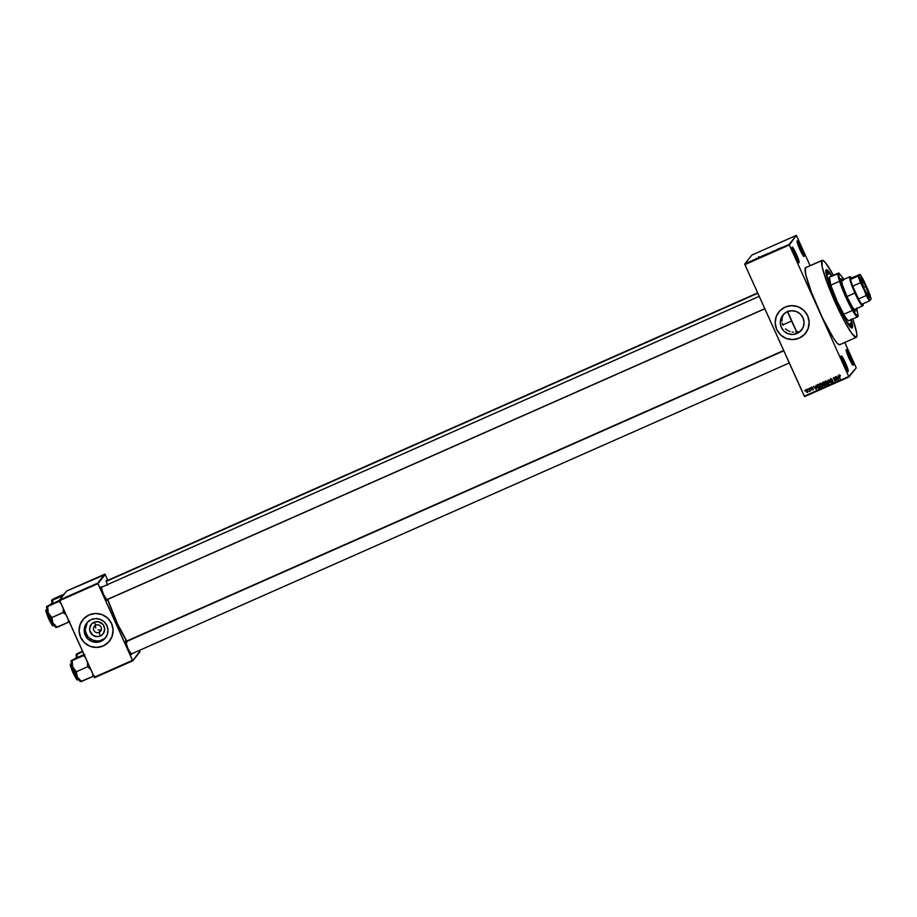 <?xml version="1.0" encoding="UTF-8"?>
<svg xmlns="http://www.w3.org/2000/svg" width="917" height="917" viewBox="0 0 917 917"><rect width="100%" height="100%" fill="white"/><g stroke="black" fill="none" stroke-linecap="round" stroke-linejoin="round"><path stroke-width="1.38" d="M847.503 371.064A7.966 0.974 66.1 0 0 845.073 363.545A7.966 0.974 66.1 0 0 841.153 356.679A7.966 0.974 -113.9 0 1 845.073 363.545A7.966 0.974 -113.9 0 1 847.503 371.064M848.202 371.477L845.428 362.8L841.187 355.945A8.54 1.043 -113.9 0 1 845.428 362.8A8.54 1.043 -113.9 0 1 848.202 371.477A8.54 1.043 -113.9 0 1 848.007 371.511L848.202 371.477M841.13 356.105L843.972 364.622L847.996 371.5A8.54 1.043 -113.9 0 1 843.743 364.129A8.54 1.043 -113.9 0 1 841.153 356.014A8.54 1.043 -113.9 0 1 841.187 355.945L841.13 356.105M798.409 262.319A7.966 0.974 66.1 0 0 795.967 254.8A7.966 0.974 66.1 0 0 792.047 247.945A7.966 0.974 -113.9 0 1 795.967 254.8A7.966 0.974 -113.9 0 1 798.409 262.319M799.108 262.732L796.334 254.055L792.093 247.2A8.54 1.043 -113.9 0 1 796.334 254.055A8.54 1.043 -113.9 0 1 799.108 262.732A8.54 1.043 -113.9 0 1 798.913 262.766A8.54 1.043 -113.9 0 1 794.649 255.385A8.54 1.043 -113.9 0 1 792.059 247.269A8.54 1.043 -113.9 0 1 792.093 247.2L794.867 255.877L799.108 262.732M803.464 255.992A7.966 0.974 66.1 0 0 801.034 248.473A7.966 0.974 66.1 0 0 797.114 241.607A7.966 0.974 -113.9 0 1 801.034 248.473A7.966 0.974 -113.9 0 1 803.464 255.992M804.163 256.405L801.389 247.728L797.148 240.873A8.54 1.043 -113.9 0 1 801.389 247.728A8.54 1.043 -113.9 0 1 804.163 256.405A8.54 1.043 -113.9 0 1 803.968 256.439L804.163 256.405M797.091 241.033L799.933 249.55L803.957 256.428A8.54 1.043 -113.9 0 1 799.704 249.057A8.54 1.043 -113.9 0 1 797.114 240.942A8.54 1.043 -113.9 0 1 797.148 240.873L797.091 241.033M852.569 364.725A7.966 0.974 66.1 0 0 850.128 357.217A7.966 0.974 66.1 0 0 846.208 350.351A7.966 0.974 -113.9 0 1 850.128 357.217A7.966 0.974 -113.9 0 1 852.569 364.725M853.269 365.138L850.483 356.461L846.253 349.606A8.54 1.043 -113.9 0 1 850.483 356.461A8.54 1.043 -113.9 0 1 853.269 365.138A8.54 1.043 -113.9 0 1 853.062 365.172L853.269 365.138M846.185 349.767L849.027 358.283L853.051 365.172A8.54 1.043 -113.9 0 1 848.81 357.79A8.54 1.043 -113.9 0 1 846.208 349.675A8.54 1.043 -113.9 0 1 846.253 349.606L846.185 349.767M797.079 333.456A11.932 11.818 38.6 0 1 782.854 315.15A11.932 11.818 38.6 0 1 787.279 311.746L791.795 310.737L796.369 311.539L800.312 314.015L803.005 317.809L804.06 322.325L803.303 326.888L800.85 330.796L797.079 333.456L792.563 334.453L787.99 333.662L784.046 331.175L781.353 327.392L780.298 322.876L781.055 318.314L783.508 314.405L787.279 311.746A11.932 11.818 38.6 0 1 801.504 330.04A11.932 11.818 38.6 0 1 797.079 333.456L798.34 331.874L797.079 333.456M796.999 332.378L798.34 331.874L796.999 332.378A30.169 3.668 66.1 0 1 787.577 311.62M795.497 332.023L797.652 331.553L795.497 332.023M792.219 332.023L793.308 332.114L792.219 332.023M790.122 331.564L789.101 331.197L790.122 331.564M788.127 330.75L787.199 330.212L788.127 330.75M785.491 328.871L787.199 330.212L785.491 328.871M782.98 325.329L782.27 323.243L782.98 325.329M781.983 321.076L782.086 318.875L781.983 321.076M782.293 317.809L782.591 316.755L782.293 317.809M782.969 315.735L783.45 314.749L782.969 315.735M784.001 313.809L783.45 314.749M804.587 334.327L799.188 338.132L792.724 339.577L786.178 338.43L780.539 334.877L776.676 329.455L775.174 322.99L776.263 316.457L778.82 311.963A17.079 16.919 -141.4 0 0 799.188 338.132A17.079 16.919 38.6 0 1 778.82 311.963A17.079 16.919 38.6 0 1 785.147 307.092L791.612 305.648L798.168 306.794L803.796 310.347L807.659 315.769L809.172 322.234L808.083 328.756L804.576 334.35L799.177 338.155L792.712 339.599L786.156 338.453L780.516 334.9L776.653 329.478L775.152 323.013L776.24 316.491L779.748 310.897L785.147 307.092A17.079 16.919 38.6 0 1 805.504 333.284A17.079 16.919 38.6 0 1 799.177 338.155A17.079 16.919 -141.4 0 0 805.516 333.272L805.504 333.284M131.624 653.821A7.405 0.906 -113.9 0 1 131.578 654.451L131.589 653.626M126.363 641.682L125.503 640.983A7.405 0.906 -113.9 0 1 126.099 641.327M107.163 599.661A7.405 0.906 -113.9 0 1 107.129 600.28L107.14 599.466M101.913 587.51L101.053 586.823A7.405 0.906 -113.9 0 1 101.638 587.167M107.002 581.149L106.131 580.45A7.405 0.906 -113.9 0 1 106.727 580.793M851.068 319.116L852.592 326.635L852.306 327.85L850.953 327.598L846.551 321.775L840.408 310.542L829.679 285.588L826.389 274.894L826.125 269.862A31.877 3.874 -113.9 0 1 831.891 275.96L828.166 270.767L826.458 269.667L825.896 270.469L826.125 269.862A31.877 3.874 -113.9 0 0 825.988 270.114L825.988 270.114A31.877 3.874 -113.9 0 0 835.674 300.432A31.877 3.874 -113.9 0 0 851.572 327.988L851.572 327.988A31.877 3.874 -113.9 0 0 852.306 327.85A31.877 3.874 -113.9 0 0 851.228 319.689M805.814 267.592L805.378 267.856A42.125 5.124 66.1 0 0 818.537 309.465A42.125 5.124 66.1 0 0 839.72 344.7L856.249 337.387A42.125 5.124 -113.9 0 1 835.066 302.151A42.125 5.124 -113.9 0 1 821.919 260.543L805.378 267.856L805.722 274.504L811.35 292.087L822.526 318.061L833.771 338.648L837.29 343.302L839.548 344.746M822.171 260.336A42.125 5.124 -113.9 0 1 833.404 275.283L825.655 262.938L822.95 260.394L821.919 260.543A42.125 5.124 -113.9 0 1 822.171 260.336L805.642 267.649A42.125 5.124 66.1 0 0 805.378 267.856L821.919 260.543L822.262 267.191L826.607 281.313L835.616 303.367L844.202 320.893L851.606 333.226L856.077 337.433L856.891 335.565L856.581 332.539L852.741 319.013A42.125 5.124 -113.9 0 1 856.512 337.181A42.125 5.124 -113.9 0 1 856.249 337.387M107.702 599.42A31.877 3.874 66.1 0 0 126.638 641.086M101.363 629.532L99.105 632.375L100.262 636.008A7.565 7.485 38.6 0 1 90.302 632.168A7.565 7.485 38.6 0 1 94.061 622.253L95.826 625.13A3.989 3.943 -141.4 0 0 93.843 630.346A3.989 3.943 -141.4 0 0 99.105 632.375A3.989 3.943 38.6 0 1 94.348 626.265A3.989 3.943 38.6 0 1 100.595 626.334A3.989 3.943 38.6 0 1 99.105 632.375L100.847 629.761M102.142 623.434L102.635 624.041L102.142 623.434M99.735 630.025L100.572 629.853L99.735 630.025M98.096 629.899L98.898 630.048L98.096 629.899M95.781 627.927L95.54 627.182L95.781 627.927M95.46 626.391L95.54 625.577L95.46 626.391M95.781 624.775L95.54 625.577L95.781 624.775M85.281 629.406L87.333 622.368A11.932 11.818 -141.4 0 0 102.062 639.986L101.008 641.304A11.932 11.818 38.6 0 1 86.783 622.998A11.932 11.818 38.6 0 1 91.207 619.594L95.723 618.585L100.308 619.388L104.24 621.864L106.945 625.658L107.988 630.174L107.232 634.736L104.779 638.645L101.008 641.304L96.491 642.313L91.918 641.51L87.975 639.023L85.281 635.24L84.226 630.724L84.983 626.162L87.436 622.253L91.207 619.594A11.932 11.818 38.6 0 1 105.432 637.888A11.932 11.818 38.6 0 1 101.008 641.304L102.062 639.986A11.932 11.818 -141.4 0 0 105.936 637.212M108.527 642.175L103.128 645.981L96.663 647.425L90.107 646.279L84.467 642.725L80.604 637.304L79.103 630.839L80.192 624.317L82.759 619.8A17.079 16.919 -141.4 0 0 103.128 645.981L103.105 646.004A17.079 16.919 38.6 0 1 82.748 619.812A17.079 16.919 38.6 0 1 89.075 614.94L95.54 613.496L102.096 614.642L107.725 618.196L111.599 623.617L113.1 630.082L112.012 636.604L108.504 642.198L103.105 646.004L96.64 647.448L90.084 646.302L84.456 642.748L80.593 637.326L79.08 630.862L80.169 624.339L83.676 618.746L89.075 614.94A17.079 16.919 38.6 0 1 109.432 641.132A17.079 16.919 38.6 0 1 103.105 646.004L103.128 645.981A17.079 16.919 -141.4 0 0 109.444 641.121L109.432 641.132M744.902 264.635L804.278 396.155L848.729 376.497L789.342 244.977L744.902 264.635L744.707 264.05L789.159 244.403L796.346 235.382L751.906 255.041L744.707 264.05L751.906 255.041L796.346 235.382L810.101 265.678L796.346 235.382L789.342 244.977L789.159 244.403L744.707 264.05L744.902 264.635L804.564 396.614L849.004 376.956L856.203 367.946L848.729 376.497L789.342 244.977L744.902 264.635M807.957 389.565L808.049 388.9L807.957 389.565M809.654 389.828L809.367 388.315L810.559 390.951L809.482 391.318L809.654 389.828L809.482 391.318L810.559 390.951L809.367 388.315L809.654 389.828M810.215 388.567L810.307 387.902L810.215 388.567M811.19 388.476L811.304 387.467L812.29 387.261L812.783 387.765L811.488 388.269L813.047 388.636L813.264 389.622L811.832 389.714L812.943 389.117L811.19 388.476L812.943 389.117L811.74 389.576L812.84 390L813.241 388.911L811.683 388.464L811.694 387.685L812.783 387.765L811.591 387.272L811.19 388.476L811.591 387.272M815.901 386.722L816.325 389.587L813.643 386.424L814.754 387.226L815.901 386.722L814.754 387.226L813.643 386.424L816.325 389.587L815.901 386.722M822.343 386.756L822.24 384.739L820.772 383.398L822.159 384.578L822.48 386.435L821.323 387.306L820.062 386.504L819.878 383.65L819.718 385.908L821.827 387.215L822.446 386.642M825.552 381.105L827.031 381.472L827.948 383.707L826.905 384.911L825.46 384.12L824.841 382.251L825.552 381.105L825.117 383.512L827.226 384.819L827.845 384.257L827.226 384.819L827.638 382.355L826.756 381.254L825.552 381.105L824.864 382.068M839.261 375.042L840.178 379.042L839.204 375.901L839.754 375.191L840.488 375.855L839.261 375.042L840.488 375.855L839.204 375.764L840.178 379.042L839.17 375.007M838.069 376.921L838.505 379.776L835.811 376.623L836.934 377.426L838.069 376.921L836.934 377.426L835.811 376.623L838.505 379.776L838.069 376.921M836.419 379.833L835.112 376.933L837.072 380.406L834.023 378.274L835.009 381.323L833.37 377.701L836.419 379.833L833.37 377.701L835.009 381.323L834.023 378.274L837.072 380.406L835.112 376.933L836.419 379.833M832.441 381.85L832.521 380.67L830.16 380.326L830.951 378.732L832.349 379.558L830.813 379.283L830.573 380.314L832.395 380.544L833.049 381.506L832.235 382.584L831.077 382.068L832.361 382.034L832.556 381.14L830.16 380.326L832.338 380.91L832.246 382.091L830.974 381.862L832.453 382.515L832.934 381.105L830.493 380.165L830.871 379.26L832.349 379.558L830.447 378.904M828.693 384.108L828.418 379.89L831.031 383.088L828.464 380.372L828.693 384.108L828.464 380.372L831.031 383.088L828.097 380.028L828.693 384.108M822.813 382.366L822.297 383.879L823.34 384.326L823.134 385.484L825.415 385.404L823.328 385.243L822.297 383.879L822.343 382.687L823.833 381.919L825.472 385.541L823.351 385.816L822.297 383.879L823.134 385.484L825.472 385.541L823.833 381.919L822.32 382.71M817.471 384.727L817.047 387.112L818.594 388.499L820.016 387.799L818.789 388.258L817.047 387.112L816.841 385.289L818.434 384.303L820.073 387.925L819.076 388.372L817.047 387.112L818.594 388.499L820.073 387.925L818.434 384.303L817.15 384.853M807.545 392.338L807.843 390.573L806.318 389.61L806.032 391.41L807.017 392.086L807.957 391.96L806.032 391.41L806.1 389.736L807.361 389.84L808.072 391.33L807.43 392.384L806.272 391.846L807.866 392.098M804.851 390.929L804.954 390.264L804.851 390.929M856.019 367.362L844.775 342.465L856.019 367.362M750.851 261.093L750.037 261.54L750.851 261.093M752.685 260.233L753.373 260.05M757.247 258.239L755.585 258.892L757.247 258.239M762.073 256.049L761.041 256.726M767.518 253.608L766.062 254.422L767.54 253.631M781.227 247.544L780.138 248.312L781.227 247.544M779.416 248.427L777.754 249.08L779.416 248.427M776.779 249.733L774.968 250.593L776.779 249.733M768.664 253.379L770.991 252.358L768.664 253.379M763.655 255.407L765.775 254.387L763.953 255.453M757.992 257.964L760.376 256.771L758.6 257.826M826.653 381.289L827.73 383.558L827.031 384.395L825.965 384.143L825.747 381.518L826.676 381.3M826.366 381.495L827.306 382.492L827.031 384.395L827.501 382.251L826.366 381.495M139.808 651.196L139.43 650.371L139.992 651.781L132.793 660.79L139.808 651.196M107.805 580.323L105.203 574.569L107.805 580.323M66.677 591.018L59.49 600.027L97.729 583.12L104.916 574.111L66.677 591.018L105.203 574.569L97.913 583.693L59.674 600.612L94.268 677.25L132.506 660.332L97.729 583.12L59.49 600.027L66.677 591.018M94.554 677.697L132.793 660.79L97.913 583.693L59.674 600.612L59.49 600.027L94.554 677.697L132.793 660.79L94.554 677.697M106.097 580.507A7.405 0.906 -113.9 0 1 106.131 580.45L107.427 585.344M101.053 586.823L103.461 594.342L107.129 600.28A7.405 0.906 -113.9 0 1 106.957 600.314A7.405 0.906 -113.9 0 1 103.266 593.918A7.405 0.906 -113.9 0 1 101.019 586.88A7.405 0.906 -113.9 0 1 101.053 586.823M125.503 640.983L127.91 648.502L131.578 654.451A7.405 0.906 -113.9 0 1 131.418 654.474A7.405 0.906 -113.9 0 1 127.715 648.078A7.405 0.906 -113.9 0 1 125.469 641.04A7.405 0.906 -113.9 0 1 125.503 640.983M107.679 599.351L117.433 623.686L127.257 642.026M99.85 640.708L104.079 638.84M85.579 631.71L87.493 635.951M89.029 637.716L92.972 640.192L97.546 640.994M100.262 636.008L97.408 636.65L93.179 635.481L89.82 630.77L89.728 627.836L91.666 623.938L94.061 622.253L98.394 621.726L103.289 624.809L104.687 628.959L103.552 633.166L101.546 635.286L100.262 636.008L99.105 632.375A3.989 3.943 -141.4 0 0 101.088 627.148A3.989 3.943 -141.4 0 0 95.826 625.13L94.061 622.253A7.565 7.485 38.6 0 1 104.022 626.093A7.565 7.485 38.6 0 1 100.262 636.008M804.564 396.614L849.004 376.956L804.564 396.614M800.369 330.728L802.1 329.237M840.041 375.362L838.837 375.981L840.041 375.362M830.55 379.489L831.41 378.939L832.04 379.753L831.066 379.008M830.928 379.478L830.023 379.798L830.928 379.478M825.587 381.839L824.509 382.183M819.867 383.638L819.718 385.908L819.454 384.464L820.348 383.249M819.729 384.441L819.007 384.693M779.267 248.53L778.407 249.046L779.267 248.53M773.65 250.994L772.676 251.327M772.607 251.396L773.318 251.143M771.885 251.774L773.409 251.212M766.073 254.387L767.162 254.043M767.483 253.654L766.406 254.25M768.343 253.47L766.394 254.273M763.597 255.556L764.411 255.258M764.572 255.155L763.999 255.316M764.652 255.041L763.999 255.247M760.674 256.783L762.933 255.854M758.359 257.86L759.998 256.966L758.302 257.86M757.098 258.342L756.227 258.858L757.098 258.342M754.129 259.683L753.396 259.947M752.628 260.348L753.316 260.096L752.628 260.348M749.063 261.872L748.283 262.113M748.066 262.388L748.719 262.044M761.041 256.668L761.729 256.416M763.368 255.912L762.738 255.694M758.772 256.6L758.474 258.365M839.124 375.064L839.261 376.337L839.456 374.789M837.806 378.48L836.109 376.486L837.806 378.48M838.264 376.681L838.081 375.615L838.264 376.681M838.516 378.343L838.344 377.151L838.516 378.343M837.427 377.552L838.344 377.151L838.482 379.34L837.232 377.793L838.344 377.151L837.427 377.552M837.015 380.28L834.023 378.274L837.015 380.28M835.272 381.048L833.622 377.586L835.272 381.048M836.613 379.592L835.364 376.818L836.613 379.592M830.493 380.165L830.871 379.26M832.945 382.08L832.934 381.105M832.453 382.515L831.169 381.621L832.991 382.034M832.602 381.231L832.246 382.091M830.71 378.824L830.16 380.326L832.613 380.727L832.544 381.873M830.389 378.996L830.355 380.074L830.905 378.572M830.928 382.974L829.358 381.048L830.928 382.974M829.014 383.81L828.315 379.936L829.014 383.81M827.742 384.361L825.117 383.512L825.747 380.853M827.226 384.819L825.472 383.581L825.266 381.243M825.632 381.518L825.552 383.593L827.031 384.395M827.226 384.154L827.501 382.251L825.747 381.518M822.469 382.527L822.492 383.627L823.008 382.125M822.652 383.031L823.89 382.24L824.463 383.512L823.89 382.24L824.268 383.753L822.618 383.73L822.87 382.744L822.813 383.478M823.432 385.278L825.151 385.014L823.844 384.452L824.658 383.936L825.151 385.014L824.658 383.936L823.374 385.117L824.658 383.936L824.956 385.266L823.432 385.278L823.604 384.532M823.707 384.395L823.626 385.037M822.675 382.985L823.89 382.24L822.996 382.79L823.695 382.481L824.268 383.753L822.618 383.73M821.827 387.215L819.913 385.667L820.979 386.917L822.411 386.687M820.153 383.489L819.454 384.464M820.222 383.902L821.162 383.65L822.102 384.636L821.632 386.791L820.05 385.77L820.027 384.154L821.907 384.876L821.632 386.791L822.102 384.636L820.715 383.845L819.855 384.498L820.406 386.355L821.632 386.791M821.827 386.538L822.102 384.636L820.348 383.914M817.127 384.899L817.242 386.871L817.666 384.487M817.528 385.117L817.116 386.034L818.491 384.636L819.741 387.41L818.491 384.636L819.546 387.65L818.468 388.04L817.379 386.974L817.895 384.888L817.311 385.782M817.7 385.14L818.491 384.636L817.7 385.14L818.296 384.876L819.546 387.65L818.09 387.914L817.116 386.034M815.626 388.292L813.929 386.298L815.626 388.292M816.096 386.481L815.912 385.415L816.096 386.481M816.336 388.143L816.176 386.951L816.336 388.143M815.259 387.364L816.176 386.951L816.302 389.14L815.064 387.604L816.176 386.951L815.259 387.364M812.726 387.673L811.683 388.017L812.726 387.673M811.488 388.269L811.74 387.662M812.84 390L811.935 389.335L813.31 389.576M812.943 389.117L811.385 388.235L811.786 387.031M811.499 387.226L811.453 388.384L813.058 388.762L812.898 389.461M809.86 391.318L810.043 390.676M810.055 391.078L809.482 391.318L810.055 391.078M809.596 390.653L810.032 390.149L809.665 390.837M809.791 390.619L809.287 388.35L809.837 390.39M806.123 389.691L806.226 391.158L806.513 389.37M807.017 389.714L807.636 390.31M807.579 391.719L807.717 390.47L807.659 391.674M807.522 390.711L807.384 391.96L806.341 391.238L806.479 389.989L806.536 390.986L806.673 389.748L807.522 390.711L807.384 391.96L807.717 390.47L806.433 390.012L806.341 391.238L806.479 389.989M807.717 390.47L806.673 389.748M838.482 379.34L838.149 377.391L837.232 377.793L838.482 379.34M816.302 389.14L815.981 387.203L815.064 387.604L816.302 389.14M806.341 391.238L807.35 391.972M828.223 274.527L827.065 271.925L828.223 274.527M851.377 325.787L850.242 323.185L851.366 325.787M855.79 308.857L855.767 310.794A17.652 2.143 -113.9 0 1 855.653 310.886A17.652 2.143 -113.9 0 1 846.781 296.122A17.652 2.143 -113.9 0 1 841.267 278.688L843.331 280.35M838.333 273.106L829.541 276.991A23.911 2.911 66.1 0 0 829.392 277.106L838.929 273.518A23.338 2.843 -113.9 0 1 839.468 273.415L838.723 273.128A23.911 2.911 66.1 0 0 838.184 273.22A23.911 2.911 -113.9 0 1 838.333 273.106A23.911 2.911 -113.9 0 1 839.147 273.381L838.768 275.157L839.846 279.914L845.589 295.148L852.18 308.616L856.031 314.646L858.106 315.975L857.819 316.72A23.911 2.911 66.1 0 0 857.922 316.525L858.209 315.792A23.338 2.843 -113.9 0 1 858.106 315.975L856.707 307.986M857.991 316.262A23.911 2.911 -113.9 0 1 857.819 316.72A23.911 2.911 -113.9 0 1 857.67 316.835A23.911 2.911 -113.9 0 1 845.646 296.844A23.911 2.911 -113.9 0 1 838.184 273.22L829.644 276.968M825.873 271.833L826.825 271.409A30.169 3.668 -113.9 0 1 827.008 271.26A30.169 3.668 -113.9 0 1 831.593 276.086L828.108 271.661L825.873 271.833M850.93 319.815A30.169 3.668 -113.9 0 1 851.606 326.303A30.169 3.668 -113.9 0 1 851.423 326.452A30.169 3.668 -113.9 0 1 836.247 301.212A30.169 3.668 -113.9 0 1 826.825 271.409L827.077 276.177L830.183 286.299L840.35 309.912L846.15 320.549L850.323 326.062L851.801 325.856L850.93 319.815M850.827 277.049A15.371 1.868 -113.9 0 1 851.778 277.908L859.928 274.389L858.954 275.616L859.859 279.032L866.256 295.526A15.371 1.868 66.1 0 0 869.545 300.845L861.797 304.272L869.545 300.845A15.371 1.868 -113.9 0 1 866.256 295.526L858.507 298.953L852.73 286.138L860.478 282.711L866.221 294.07L866.256 295.526L858.507 298.953A15.371 1.868 66.1 0 0 861.797 304.272L862.897 305.166L863.161 303.619A15.371 1.868 -113.9 0 1 863.161 304.948A15.371 1.868 -113.9 0 1 861.797 304.272A15.371 1.868 -113.9 0 1 858.507 298.953A15.371 1.868 -113.9 0 1 855.469 292.729L852.73 286.138L855.469 292.729L846.964 296.535L855.469 292.729A15.371 1.868 -113.9 0 1 852.73 286.138A15.371 1.868 -113.9 0 1 850.575 279.41A15.371 1.868 -113.9 0 1 850.827 277.049L850.082 276.751A15.944 1.937 66.1 0 0 854.908 293.016A15.944 1.937 -113.9 0 0 862.714 305.888L854.449 309.545A15.944 1.937 -113.9 0 1 853.83 309.304L853.532 309.018M841.313 281.015A15.944 1.937 -113.9 0 1 841.451 280.476A15.944 1.937 -113.9 0 1 841.554 280.396M849.039 320.606L847.503 319.93L844.717 316.044L837.175 301.418L830.825 285.29L829.392 277.106A23.911 2.911 66.1 0 0 836.866 300.73A23.911 2.911 66.1 0 0 848.89 320.721L857.67 316.835M787.382 311.115L796.862 332.114M843.972 279.341L839.17 273.369M855.767 310.794L852.581 307.424L847.01 296.627L842.322 284.728L841.267 278.688A17.652 2.143 -113.9 0 1 841.382 278.608M838.184 273.22A23.911 2.911 66.1 0 0 845.955 297.532A23.911 2.911 66.1 0 0 857.819 316.72L858.106 315.975A23.338 2.843 -113.9 0 1 846.517 297.246A23.338 2.843 -113.9 0 1 838.929 273.518L838.184 273.22M855.252 311.023L855.274 309.086M842.815 280.579L840.935 278.814M841.313 281.083L841.623 280.373M73.291 668.287L72.638 666.877A11.463 1.398 66.1 0 0 74.85 672.253L76.317 671.725L72.638 666.877L72.168 660.595L83.424 655.621L85.579 657.798L83.424 655.621L71.125 660.607L83.986 654.463L71.045 660.859L73.131 668.172L77.337 677.296L76.317 671.725L73.291 668.287M73.349 672.711L70.62 663.988A8.54 1.043 66.1 0 0 73.349 672.711L74.781 672.081L73.349 672.711A8.54 1.043 66.1 0 0 77.532 679.612L73.349 672.711M70.494 664.435L73.062 672.814L77.12 679.417M87.528 661.971L87.562 666.751L76.317 671.725L87.562 666.751L91.001 669.674L87.562 666.751L87.528 661.971M80.513 681.583L92.835 676.471L92.709 673.594L92.835 676.471L81.579 681.446L77.337 677.296L80.536 681.446M92.835 676.471L94.268 675.611L92.835 676.471M84.857 654.772L83.424 655.621L84.857 654.772M72.42 671.347L70.403 664.481M76.936 679.428L73.738 674.259M80.696 681.618L81.579 681.446L77.337 677.296A11.463 1.398 66.1 0 0 80.272 681.491L80.536 681.595M76.294 673.181L76.317 671.725L74.85 672.253A11.463 1.398 66.1 0 0 77.337 677.296L76.294 673.181M71.09 660.664L71.079 660.698A11.463 1.398 66.1 0 0 71.079 660.698A11.463 1.398 66.1 0 0 72.638 666.877L72.168 660.595L71.102 660.733M783.806 350.81L125.526 641.957L783.806 350.81M106.452 599.844L764.789 308.685L106.452 599.844M106.154 581.424L757.809 293.211L106.154 581.424M869.007 297.2A10.534 1.284 66.1 0 0 865.637 286.436L865.98 286.264A10.878 1.318 -113.9 0 1 869.27 297.36A10.878 1.318 -113.9 0 1 864.123 288.591L860.582 277.542L864.204 282.574L868.869 293.6L869.614 296.902L868.823 297.016L864.123 288.591A10.878 1.318 -113.9 0 1 860.536 277.633A10.878 1.318 -113.9 0 1 865.98 286.264L865.637 286.436A10.534 1.284 -113.9 0 1 869.007 297.2M863.573 287.353L865.637 286.436L863.573 287.353M782.797 324.916L791.554 321.042L782.797 324.916M863.161 304.948L862.886 305.693A15.944 1.937 66.1 0 1 854.908 293.016A15.944 1.937 -113.9 0 1 849.818 276.739L841.221 280.545M850.575 279.41L851.778 277.908L850.472 277.106L850.575 279.41L851.778 277.908L859.928 274.389L858.323 275.983L850.575 279.41A15.371 1.868 66.1 0 0 852.73 286.138L860.478 282.711A15.371 1.868 -113.9 0 1 858.323 275.983L850.575 279.41M868.559 291.147L863.883 280.797L859.928 274.389A14.798 1.8 -113.9 0 1 863.883 280.797L868.559 291.147A14.798 1.8 -113.9 0 1 871.15 299.251L868.559 291.147M869.545 300.845L870.176 300.467A14.798 1.8 -113.9 0 1 866.221 294.07L870.176 300.467L869.545 300.845M860.49 277.931A10.534 1.284 -113.9 0 1 865.637 286.436A10.534 1.284 66.1 0 0 860.49 277.931M858.323 275.983A15.371 1.868 66.1 0 0 860.478 282.711L861.544 283.72A14.798 1.8 -113.9 0 1 858.954 275.616L858.323 275.983M65.543 614.424L64.385 613.462L65.543 614.424M63.113 612.59L64.385 613.462L63.113 612.59L51.856 617.565L48.177 612.716L47.718 606.435L46.675 606.446L59.571 600.28L46.584 606.687L48.67 614.012L52.888 623.136L51.856 617.565L64.706 611.777L63.113 612.59L63.262 610.974L63.113 612.59M46.045 610.275L48.888 618.551L46.171 609.828A8.54 1.043 66.1 0 0 48.888 618.551L50.32 617.92L48.888 618.551A8.54 1.043 66.1 0 0 53.071 625.451L48.888 618.551L52.659 625.245M60.396 600.601L47.718 606.435L58.963 601.46L61.13 603.638L58.963 601.46L60.396 600.601M63.067 607.811L63.262 610.974L63.067 607.811M56.052 627.423L68.374 622.311L68.259 619.433L68.374 622.311L57.129 627.285L52.888 623.136L56.086 627.285M68.374 622.311L69.818 621.451L68.374 622.311M52.475 625.256L49.277 620.087M47.971 617.187L45.942 610.321M51.833 619.009L51.856 617.565L48.177 612.716A11.463 1.398 66.1 0 0 52.888 623.136L51.833 619.009M46.629 606.515A11.463 1.398 66.1 0 0 46.618 606.538A11.463 1.398 66.1 0 0 48.177 612.716L47.718 606.435L46.641 606.573M56.246 627.446L57.129 627.285L52.888 623.136A11.463 1.398 66.1 0 0 55.822 627.331L56.086 627.434M76.386 654.165L77.257 654.234L77.108 657.5L77.257 654.234L82.782 651.792L76.214 654.234L82.438 651.024L76.214 654.234L76.902 658.154M76.18 654.302L76.168 654.325A11.463 1.398 66.1 0 0 76.168 654.325A11.463 1.398 66.1 0 0 76.741 657.661M64.213 594.101L53.931 598.652L64.213 594.101M51.925 600.005L52.808 600.073L52.647 603.34L52.808 600.073L63.09 595.523L52.028 599.833L53.931 598.652L51.673 600.326L52.441 603.994M51.123 603.902L51.249 603.466A8.54 1.043 66.1 0 0 51.134 604.016L53.014 602.687M51.707 600.165L51.719 600.142A11.463 1.398 66.1 0 0 51.707 600.165A11.463 1.398 66.1 0 0 52.292 603.501M106.223 600.027L106.957 600.314M130.672 654.188L131.418 654.474M852.329 364.886L853.062 365.172M803.235 256.141L803.968 256.439M798.18 262.48L798.913 262.766M847.274 371.213L848.007 371.511M825.862 271.776L827.008 271.26M850.277 326.956L851.412 326.452M72.374 663.22L70.62 663.988C70.494 664.561 68.947 662.762 73.062 672.826C76.088 678.786 77.578 681.056 77.532 679.612L79.286 678.832M130.993 654.108L789.296 362.96M125.457 641.602L783.668 350.5M759.219 296.34L101.008 587.442M764.835 308.788L106.532 599.936M106.097 581.08L757.66 292.913M830.791 285.153L840.178 281.003M843.674 314.313L853.062 310.164M54.837 624.672L53.071 625.451C53.117 626.896 51.627 624.626 48.612 618.654C44.268 608.166 46.286 610.16 46.171 609.828L47.925 609.048M77.464 656.847L75.389 658.268"/></g></svg>
